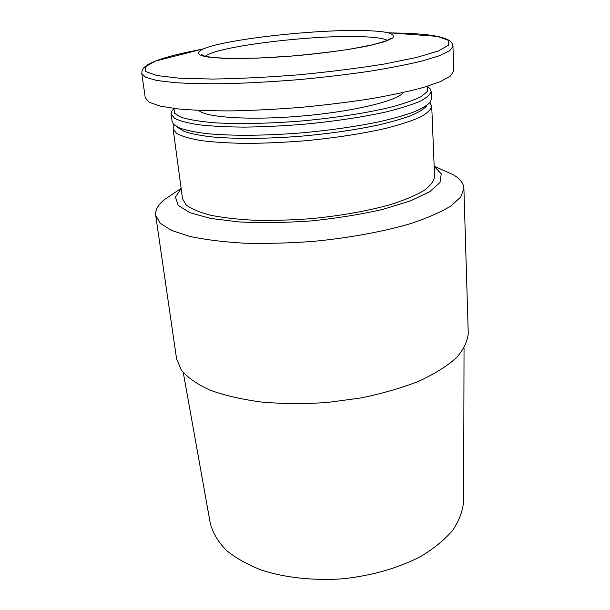<?xml version="1.0" encoding="UTF-8"?>
<svg xmlns="http://www.w3.org/2000/svg" width="610" height="610" viewBox="0 0 610 610"><rect width="100%" height="100%" fill="white"/><g stroke="black" fill="none" stroke-linecap="round" stroke-linejoin="round"><path stroke-width="0.91" d="M174.269 192.966L164.143 199.805C157.906 204.975 155.085 210.145 155.695 215.307L176.557 358.733L181.383 370.247C187.682 377.643 197.274 384.292 210.168 390.202C224.869 395.501 242.132 399.474 261.949 402.12C282.857 403.866 304.657 403.988 327.349 402.478L360.64 398.01C382.089 393.61 401.471 388.021 418.803 381.235C434.495 373.953 447 366.16 456.31 357.864C463.638 349.492 467.618 341.28 468.251 333.212L463.897 188.345C463.6 183.16 459.925 178.555 452.879 174.544L441.732 169.572M155.695 215.307L160.178 223.222L171.463 230.382L189.565 236.36C204.868 239.646 222.97 241.918 243.87 243.169C265.983 243.756 289.11 243.161 313.258 241.385C349.408 237.9 383.568 231.587 410.865 223.519C427.64 217.9 441.015 212.036 450.981 205.928L460.855 196.916L463.897 188.345M181.147 188.49L175.482 197.091L178.196 205.364L189.916 212.684L210.572 218.418L239.181 221.941C261.652 223.062 285.747 222.711 311.466 220.889C337.109 218.22 360.899 214.377 382.836 209.375L410.4 200.934L429.745 191.708L440.008 182.459L441.243 173.835L434.175 166.355M174.239 124.958L173.11 128.809L182.527 198.73L186.164 204.983C191.326 208.894 199.394 212.295 210.366 215.185C222.932 217.686 237.74 219.387 254.797 220.279C272.815 220.645 291.633 220.103 311.268 218.647C341.31 215.688 367.838 210.969 390.858 204.472C404.636 200.042 415.646 195.413 423.904 190.587C430.424 185.775 433.992 181.139 434.594 176.679L431.728 106.186L429.943 102.587M173.11 128.809L176.61 133.445C181.75 136.282 189.893 138.661 201.041 140.597C213.835 142.191 228.971 143.129 246.44 143.403C264.923 143.258 284.26 142.397 304.459 140.826C335.386 137.875 362.729 133.666 386.481 128.199C400.694 124.524 412.063 120.765 420.595 116.922C427.351 113.14 431.057 109.556 431.728 106.186M177.784 127.551L183.907 131.272C190.282 133.499 199.012 135.313 210.107 136.716C234.072 139.141 268.331 138.935 304.032 135.939C331.253 133.376 355.821 129.777 377.735 125.157C391.14 122.023 402.356 118.782 411.392 115.435C419.032 112.095 424.202 108.87 426.901 105.751M173.453 109.182L171.677 111.416L171.12 114.047L172.127 121.527L173.606 124.349L179.82 128.115C186.34 130.365 195.307 132.195 206.729 133.613C231.411 136.045 266.822 135.794 303.75 132.69C331.909 130.037 357.308 126.346 379.938 121.611C393.763 118.409 405.322 115.099 414.609 111.691C422.448 108.298 427.732 105.027 430.462 101.87L431.43 98.843L431.117 91.302L430.119 88.801L427.984 86.91M171.12 114.047L174.59 118.325C179.721 120.932 187.88 123.09 199.066 124.806C211.906 126.209 227.111 126.979 244.671 127.116C263.253 126.857 282.697 125.934 303.017 124.333C334.135 121.382 361.646 117.288 385.55 112.049C399.855 108.534 411.308 104.966 419.893 101.344C426.695 97.783 430.439 94.436 431.117 91.302M173.995 108.45L174.437 113.33L181.582 117.455C189.634 119.842 200.995 121.642 215.673 122.854C239.753 124.173 270.428 123.517 302.712 120.887C334.966 117.867 365.291 113.193 388.776 107.711C403.019 103.967 413.893 100.223 421.411 96.471L427.732 91.172L427.32 86.284M198.738 110.433C205.761 117.577 250.657 120.544 302.285 115.992C353.922 111.508 397.621 100.787 403.294 92.537M452.963 46.36L449.745 50.752L439.581 55.678L422.379 60.939C407.549 64.53 389.744 68.007 368.974 71.362C346.876 74.55 323.582 77.302 299.106 79.613C274.591 81.587 251.183 82.922 228.864 83.623C207.827 83.928 189.687 83.593 174.452 82.624L156.602 80.436L145.737 77.348L141.802 73.581L145.279 97.836L149.275 102.297L160.148 106.071L177.922 108.908C193.065 110.265 211.068 110.936 231.937 110.898C254.057 110.433 277.253 109.236 301.523 107.307C325.763 104.989 348.813 102.144 370.682 98.767C391.239 95.168 408.853 91.386 423.531 87.421L440.542 81.542L450.592 75.937L453.756 70.852L452.963 46.36C452.353 43.714 451.705 42.265 451.026 42.006C450.416 41.404 448.853 38.979 437.446 36.394C429.676 34.839 419.276 33.802 406.252 33.268L390.209 32.871M368.753 30.736C322.263 28.578 226.935 38.766 203.473 48.846C198.829 51.095 197.579 53.116 199.722 54.908L208.002 57.05L223.024 58.301C242.2 58.911 268.667 57.988 297.009 55.647C325.328 53.032 351.551 49.349 370.331 45.414L384.902 41.572L392.688 38.026C394.487 35.891 392.901 34.114 387.937 32.704C383.446 31.728 377.049 31.072 368.753 30.736M183.305 372.695L210.252 523.182C212.677 532.599 217.915 541.535 225.959 550.006C235.62 558.005 247.759 564.814 262.392 570.434C285.823 577.807 313.883 580.796 342.774 578.798C371.581 575.749 398.688 567.933 420.488 556.602C433.923 548.527 444.698 539.713 452.818 530.159C459.269 520.421 462.876 510.707 463.63 501.008L464.042 348.127M201.269 49.402C181.17 53.139 165.867 57.027 155.359 61.076L145.615 66.566L145.76 71.545L156.923 75.571L179.431 78.202L212.364 79.056C238.868 78.667 267.645 77.256 298.687 74.809C329.674 71.828 358.253 68.228 384.43 64.004L416.714 57.439L438.422 50.943L448.724 45.041L447.992 40.115L437.446 36.394L387.937 32.704M387.426 40.412C384.163 38.567 376.751 37.37 365.176 36.821C317.673 34.152 215.91 46.139 205.311 56.349M181.124 188.337L164.143 199.805M434.167 166.202L452.879 174.544M174.307 125.012L173.827 125.614M429.89 102.655L430.469 103.166M173.896 108.618L171.677 111.416M427.45 86.437L430.119 88.801M141.802 73.581C141.947 70.874 142.336 69.334 142.961 68.96C143.449 68.259 144.57 65.598 155.359 61.076L203.473 48.846M203.603 56.227C202.505 54.9 201.819 54.443 201.544 54.839L205.387 56.364C211.792 57.508 221.186 58.217 233.561 58.491L257.74 58.102L289.841 56.204C312.594 54.176 333.037 51.774 351.162 48.975L372.939 44.743L386.9 40.634L390.88 38.27C390.758 37.789 390.156 38.361 389.088 40.001"/></g></svg>
